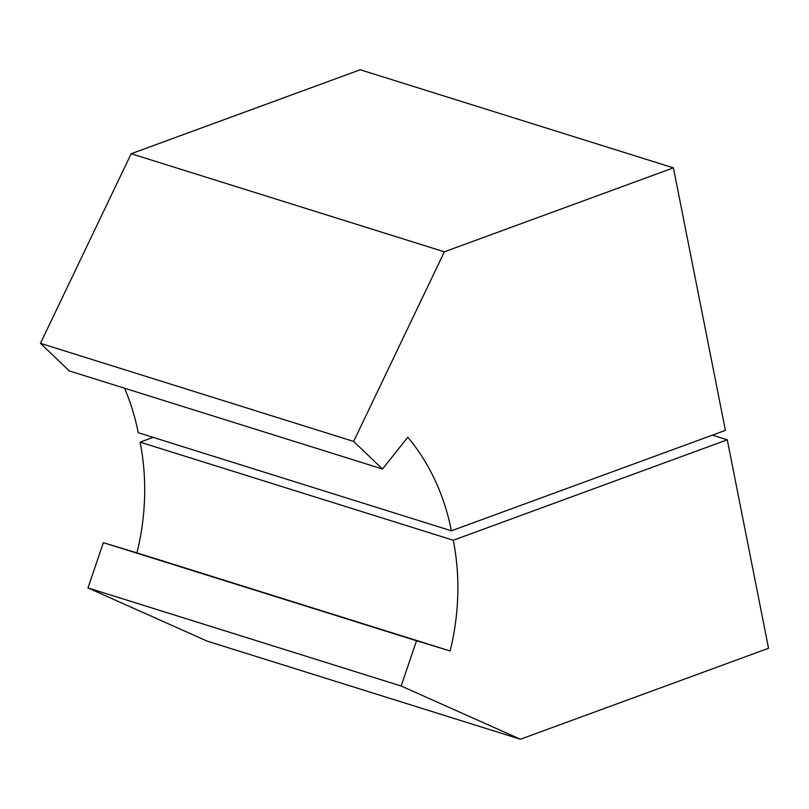 <?xml version="1.0" encoding="UTF-8"?>
<svg xmlns="http://www.w3.org/2000/svg" width="809" height="809" viewBox="0 0 809 809"><rect width="100%" height="100%" fill="white"/><g stroke="black" fill="none" stroke-linecap="round" stroke-linejoin="round"><path stroke-width="1.21" d="M712.395 435.151L727.271 439.803L453.283 540.24L140.099 442.149A226.368 190.702 -72.6 0 1 136.943 552.881L450.128 650.972A226.368 190.702 107.4 0 0 453.283 540.24M153.103 437.376L140.099 442.149M727.271 439.803L768.55 648.282L520.409 739.234L207.225 641.143L87.979 587.931L103.34 542.667L136.943 552.881M450.128 650.972L416.524 640.748L401.163 686.022L87.979 587.931M520.409 739.234L401.163 686.022M103.34 542.667L416.524 640.748M451.412 530.805A226.368 190.702 107.4 0 0 407.807 437.214L382.515 469.018L69.331 370.927L40.45 343.34L131.179 153.73L360.238 69.766L673.422 167.857L725.4 430.378L451.412 530.805L138.228 432.714A226.368 190.702 -72.6 0 0 124.566 388.229M673.422 167.857L444.363 251.811L353.634 441.431L40.45 343.34M382.515 469.018L353.634 441.431M131.179 153.73L444.363 251.811"/></g></svg>
